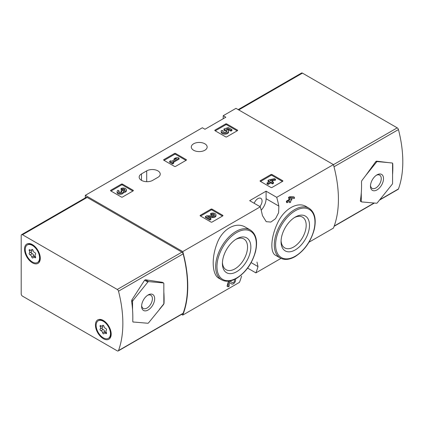 <?xml version="1.0" encoding="UTF-8"?>
<svg xmlns="http://www.w3.org/2000/svg" width="424" height="424" viewBox="0 0 424 424"><rect width="100%" height="100%" fill="white"/><g stroke="black" fill="none" stroke-linecap="round" stroke-linejoin="round"><path stroke-width="0.64" d="M256.981 262.064L258.004 266.585A110.585 63.849 60 0 1 255.879 272.881L280.985 258.386M308.969 242.226L333.423 228.107A110.585 63.849 -120 0 0 333.423 164.602L235.983 108.343L223.209 115.715L225.817 117.22L204.962 129.262L202.354 127.757L85.319 195.326L85.319 197.865M255.879 272.881L247.611 268.106M181.546 314.385L182.765 315.09L239.459 282.358A110.585 63.849 -120 0 0 241.585 276.061M228.16 286.836L227.02 286.179A110.585 63.849 60 0 0 228.16 282.14L228.16 286.836L229.198 286.237L229.198 282.352L231.785 283.99A3.154 1.818 120 0 0 234.636 282.638A3.154 1.818 120 0 0 235.384 279.019M228.16 282.14L229.967 281.096L232.5 282.707A1.68 0.97 120 0 0 232.522 282.718A1.68 0.97 120 0 0 234.202 281.748A1.68 0.97 120 0 0 234.202 279.808A1.68 0.97 120 0 0 233.894 279.729M245.65 227.301C235.977 221.148 221.991 229.183 216.924 243.832C211.322 258.115 212.117 274.832 218.848 278.229L221.604 279.819A28.753 16.6 -60 0 1 221.604 246.62A28.753 16.6 -60 0 1 250.356 230.02L245.65 227.301M261.2 210.203A11.612 6.705 120 0 0 266.087 198.713L266.087 191.187L276.729 197.335L333.423 164.602M276.729 197.335A110.585 63.849 60 0 1 278.86 206.085L278.621 212.7L275.558 218.673L270.872 222.065L266.224 221.678L262.435 215.567A110.585 63.849 -120 0 0 260.31 206.811L249.667 200.669L266.087 191.187M182.765 315.09A110.585 63.849 -120 0 0 182.765 251.586L260.31 206.811M306.25 206.61C297.579 201.124 283.736 209.143 277.471 223.263C270.766 237.223 269.987 252.625 275.542 255.28L280.253 257.999A28.753 16.6 -60 0 1 280.253 224.799A28.753 16.6 -60 0 1 309.006 208.2L306.25 206.61M289.396 201.358A110.585 63.849 60 0 1 289.666 202.725L290.705 202.126L290.705 200.6L291.818 199.953L291.532 198.586M291.818 198.755L290.705 199.397L290.705 198.628L294.42 198.453L294.42 197.255L290.705 197.425L289.666 198.024L289.666 200.001L286.99 201.543L286.359 201.177A110.585 63.849 60 0 1 286.645 202.545L286.99 202.741L289.666 201.199L289.666 202.725M286.359 201.177L289.036 199.635A110.585 63.849 60 0 0 288.527 197.367L289.566 196.768L293.79 196.89L294.42 197.255M260.272 181.302A0.737 0.424 180 0 1 260.055 181A0.737 0.424 180 0 1 260.272 180.698L260.272 181.302L270.963 187.472A0.737 0.424 180 0 0 272.001 187.472L282.691 181.302A0.737 0.424 180 0 0 282.903 181A0.737 0.424 180 0 0 282.691 180.698L272.001 174.529L272.001 175.43A0.737 0.424 0 0 0 270.963 175.43L260.532 181.451M272.001 174.529A0.737 0.424 180 0 0 270.963 174.529L260.272 180.698M200.324 215.911A0.737 0.424 180 0 1 200.107 215.609A0.737 0.424 180 0 1 200.324 215.312L200.324 215.911L211.009 222.081A0.737 0.424 180 0 0 212.053 222.081L222.738 215.911A0.737 0.424 180 0 0 222.955 215.609A0.737 0.424 180 0 0 222.738 215.312L212.053 209.138L212.053 210.044A0.737 0.424 0 0 0 211.009 210.044L200.584 216.065M212.053 209.138A0.737 0.424 180 0 0 211.009 209.138L200.324 215.312M163.828 160.23A0.737 0.424 180 0 1 163.616 159.933A0.737 0.424 180 0 1 163.828 159.631L163.828 160.23L174.518 166.404A0.737 0.424 180 0 0 175.562 166.404L186.247 160.23A0.737 0.424 180 0 0 186.465 159.933A0.737 0.424 180 0 0 186.247 159.631L175.562 153.462L175.562 154.363A0.737 0.424 0 0 0 174.518 154.363L164.093 160.383M175.562 153.462A0.737 0.424 180 0 0 174.518 153.462L163.828 159.631M110.733 190.885A0.737 0.424 180 0 1 110.521 190.583A0.737 0.424 180 0 1 110.733 190.286L110.733 190.885L121.423 197.054A0.737 0.424 180 0 0 122.467 197.054L133.152 190.885A0.737 0.424 180 0 0 133.369 190.583A0.737 0.424 180 0 0 133.152 190.286L122.467 184.117L122.467 185.018A0.737 0.424 0 0 0 121.423 185.018L110.998 191.038M122.467 184.117A0.737 0.424 180 0 0 121.423 184.117L110.733 190.286M215 130.693A0.737 0.424 180 0 1 214.782 130.391A0.737 0.424 180 0 1 215 130.089L215 130.693L225.685 136.862A0.737 0.424 180 0 0 226.729 136.862L237.413 130.693A0.737 0.424 180 0 0 237.631 130.391A0.737 0.424 180 0 0 237.413 130.089L226.729 123.919L226.729 124.82A0.737 0.424 0 0 0 225.685 124.82L215.26 130.841M226.729 123.919A0.737 0.424 180 0 0 225.685 123.919L215 130.089M141.494 173.882A7.923 4.574 180 0 0 139.173 177.115A7.923 4.574 180 0 0 144.065 181.345A7.923 4.574 180 0 0 152.698 180.354L157.913 177.343A7.923 4.574 180 0 0 160.235 174.105A7.923 4.574 180 0 0 155.343 169.881A7.923 4.574 180 0 0 146.704 170.872L141.494 173.882L141.494 180.354M204.834 143.784A7.923 4.574 180 0 1 207.156 147.017A7.923 4.574 180 0 1 199.227 151.596A7.923 4.574 180 0 1 191.304 147.017A7.923 4.574 180 0 1 196.195 142.793A7.923 4.574 180 0 1 204.834 143.784M182.765 251.586L85.319 195.326M223.209 118.725L223.209 115.715M236.634 271.715A20.108 11.607 -60 0 1 222.415 263.505A20.108 11.607 -60 0 1 236.634 238.876A20.108 11.607 -60 0 1 250.849 247.086A20.108 11.607 -60 0 1 236.634 271.715M235.781 239.401A17.766 10.256 -60 0 1 243.662 238.845A17.766 10.256 -60 0 1 246.636 253.011A17.766 10.256 -60 0 1 234.976 268.848A17.766 10.256 -60 0 1 225.902 269.611A17.766 10.256 -60 0 1 222.441 262.504M295.279 249.895A20.108 11.607 -60 0 1 281.059 241.685A20.108 11.607 -60 0 1 295.279 217.056A20.108 11.607 -60 0 1 309.499 225.266A20.108 11.607 -60 0 1 295.279 249.895M294.426 217.581A17.766 10.256 -60 0 1 302.307 217.024A17.766 10.256 -60 0 1 305.285 231.191A17.766 10.256 -60 0 1 293.625 247.028A17.766 10.256 -60 0 1 284.546 247.791A17.766 10.256 -60 0 1 281.086 240.684M259.854 206.552A5.899 3.403 120 0 0 260.824 198.342A5.899 3.403 120 0 0 257.877 198.639A5.899 3.403 120 0 0 254.204 203.287M229.198 282.352L231.748 283.969A3.154 1.818 120 0 0 231.785 283.99M290.705 197.425L289.566 196.768M289.666 198.024L288.527 197.367M289.666 200.001L289.036 199.635M286.99 201.543L286.99 202.741M237.154 130.841L226.729 124.82M231.954 129.643L231.954 130.55L230.916 131.149L230.916 130.248L231.954 129.643L228.239 127.502L223.962 128.991L223.962 129.898L224.874 130.836A2.099 1.214 0 0 1 226.845 131.599M223.962 128.991L224.874 129.935A2.099 1.214 180 0 1 226.999 131.149A2.099 1.214 180 0 1 224.895 132.357A2.099 1.214 180 0 1 222.796 131.149A2.099 1.214 180 0 1 222.982 130.645L221.402 130.481A3.678 2.125 180 0 0 221.217 131.149A3.678 2.125 180 0 0 224.895 133.268A3.678 2.125 180 0 0 228.573 131.149A3.678 2.125 180 0 0 226.273 129.177L228.011 128.573L228.011 129.474L230.916 131.149M228.011 128.573L230.916 130.248M227.508 129.649L228.011 129.474M221.217 131.149L221.217 132.05A3.678 2.125 0 0 0 224.895 134.169A3.678 2.125 0 0 0 228.573 132.05L228.573 131.149M222.982 130.645L222.982 131.546A2.099 1.214 0 0 0 222.945 131.599M224.874 129.935L224.874 130.836M224.588 129.765L224.588 130.672M132.892 191.038L122.467 185.018M123.41 191.659A3.154 1.818 180 0 1 120.172 193.376A3.154 1.818 180 0 1 117.109 191.558L117.109 192.459A3.154 1.818 0 0 0 120.172 194.277A3.154 1.818 0 0 0 123.41 192.56A3.154 1.818 0 0 0 126.384 190.742L126.384 189.841A3.154 1.818 180 0 1 123.41 191.659L123.41 192.56M117.109 191.558A3.154 1.818 180 0 1 118.031 190.27L119.075 190.869L119.075 191.775A1.68 0.97 0 0 0 118.773 192.008M124.72 190.286A1.68 0.97 0 0 0 122.043 190.058L121.004 189.459L121.004 188.553L122.043 189.152A1.68 0.97 180 0 1 123.877 188.945A1.68 0.97 180 0 1 124.916 189.841A1.68 0.97 180 0 1 124.857 190.09A1.473 0.848 180 0 1 122.398 190.471L122.043 190.27L121.004 190.869L121.354 191.07A1.473 0.848 180 0 1 121.789 191.674A1.473 0.848 180 0 1 120.697 192.496A1.68 0.97 180 0 1 118.582 191.558A1.68 0.97 180 0 1 119.075 190.869M121.561 192.125A1.473 0.848 0 0 0 121.354 191.977L121.004 191.775L121.004 190.869M122.043 189.152L122.043 190.058M121.004 188.553A3.154 1.818 180 0 1 124.439 188.161A3.154 1.818 180 0 1 126.384 189.841M185.988 160.383L175.562 154.363M179.076 158.2L178.038 157.601L175.589 157.898L174.1 158.756L176.554 158.459L171.651 161.29L170.681 160.728L169.642 161.332L172.616 163.044L173.654 162.445L172.69 161.888L179.076 158.2L179.076 159.101L173.469 162.339M173.654 162.445L173.654 163.346L172.616 163.95L172.616 163.044M169.642 161.332L169.642 162.233L172.616 163.95M174.1 158.756L174.1 159.662L174.566 159.604M222.478 216.065L212.053 210.044M209.127 217.538L212.742 217.586A3.154 1.818 0 0 0 215.975 215.768L215.975 214.867A3.154 1.818 180 0 1 212.742 216.685L212.742 217.586M214.311 215.318A1.68 0.97 0 0 0 211.634 215.085L210.59 214.48L210.59 213.579L211.634 214.178A1.68 0.97 180 0 1 213.463 213.972A1.68 0.97 180 0 1 214.502 214.867A1.68 0.97 180 0 1 212.779 215.837L206.827 215.752L205.391 216.584L209.848 219.155L210.887 218.556L207.527 216.611L212.742 216.685M210.887 218.556L210.887 219.457L209.848 220.056L209.848 219.155M205.391 216.584L205.391 217.486L209.848 220.056M211.634 214.178L211.634 215.085M210.59 213.579A3.154 1.818 180 0 1 214.025 213.187A3.154 1.818 180 0 1 215.975 214.867M282.432 181.451L272.001 175.43M275.521 179.267L274.482 178.668L269.06 179.824L268.016 180.428L269.728 181.414L267.051 182.956L268.09 183.555L270.766 182.013L272.473 182.998L273.517 182.399L271.805 181.414L272.918 180.767L271.879 180.168L270.766 180.809L270.099 180.428L275.521 179.267L275.521 180.168L272.865 180.735M272.918 180.767L272.59 181.864M273.517 182.399L273.517 183.301L272.473 183.905L272.473 182.998M270.766 182.013L270.766 182.914L272.473 183.905M268.09 183.555L268.09 184.461L270.766 182.914M267.051 182.956L267.051 183.857L268.09 184.461M268.016 180.428L268.016 181.329L268.943 181.864M365.732 175.504L375.775 161.613L376.554 161.162L388.13 162.572L377.323 161.602A1.108 0.636 120 0 0 376.539 162.058L365.732 175.504L361.836 180.629L361.481 181.657A110.585 63.849 60 0 1 361.29 192.798L361.29 201.358A1.108 0.636 120 0 0 361.518 201.861A1.108 0.636 120 0 0 361.683 201.914L376.539 203.239A1.108 0.636 120 0 0 377.323 202.789L392.179 184.308A1.108 0.636 120 0 0 392.571 183.295L392.571 174.741A110.585 63.849 -120 0 0 392.757 163.595L392.333 163.023L388.13 162.572M361.29 201.358L360.326 200.801L360.591 201.283L360.326 200.801A110.585 63.849 -120 0 0 361.29 192.798M379.464 200.123L398.141 189.337A1.844 1.065 -120 0 0 398.454 188.945A110.585 63.849 -120 0 0 398.454 129.569A1.844 1.065 -120 0 0 397.219 127.847L302.45 73.129A1.844 1.065 -120 0 0 301.528 73.039L238.177 109.615M392.571 174.741L392.571 163.489A1.108 0.636 120 0 0 392.412 163.039M376.994 189.91A9.217 5.321 -60 0 1 370.481 186.147A9.217 5.321 -60 0 1 376.994 174.858A9.217 5.321 -60 0 1 383.513 178.621A9.217 5.321 -60 0 1 376.994 189.91M376.406 175.234A7.621 4.399 -60 0 1 379.676 175.133A7.621 4.399 -60 0 1 380.842 181.239A7.621 4.399 -60 0 1 375.865 187.954A7.621 4.399 -60 0 1 372.055 188.33A7.621 4.399 -60 0 1 370.507 185.447M132.956 321.97L147.812 323.252A1.108 0.636 120 0 0 148.596 322.802L163.611 304.411L164.03 303.42A110.585 63.849 -120 0 0 163.844 292.062L163.844 283.502A1.108 0.636 120 0 0 163.616 282.994A1.108 0.636 120 0 0 163.452 282.946L148.596 281.621A1.108 0.636 120 0 0 147.812 282.071L132.956 300.552A1.108 0.636 120 0 0 132.564 301.559L132.564 310.119A110.585 63.849 60 0 1 132.754 321.477L133.115 322.017L137.005 322.288M132.564 310.119A110.585 63.849 -120 0 0 131.599 301.003L131.869 299.922L144.6 280.216L145.384 279.766L162.366 282.315L163.616 282.994M118.508 291.193A110.585 63.849 60 0 1 118.508 350.574A1.844 1.065 60 0 1 118.201 350.961A1.844 1.065 60 0 1 117.278 350.871L22.504 296.153A1.844 1.065 60 0 1 21.2 293.896L21.2 235.506A1.844 1.065 60 0 1 21.582 234.663A1.844 1.065 60 0 1 22.504 234.753L117.278 289.47A1.844 1.065 60 0 1 118.508 291.193L183.152 253.87A110.585 63.849 60 0 1 183.152 313.251A1.844 1.065 60 0 1 182.839 313.643L118.201 350.961M21.582 234.663L86.226 197.34A1.844 1.065 60 0 1 87.148 197.43L181.917 252.148A1.844 1.065 60 0 1 183.152 253.87M103.308 320.459L103.308 320.459A11.151 6.44 60 0 1 111.194 334.112A11.151 6.44 60 0 1 103.308 338.665A11.151 6.44 60 0 1 95.421 325.012A11.151 6.44 60 0 1 103.308 320.459M32.41 244.611L32.41 244.611A11.151 6.44 60 0 1 40.291 258.269A11.151 6.44 60 0 1 32.41 262.822A11.151 6.44 60 0 1 24.523 249.164A11.151 6.44 60 0 1 32.41 244.611L32.41 244.611M159.403 309.356L163.452 304.321A1.108 0.636 120 0 0 163.844 303.314L163.844 292.062M148.14 294.95A9.217 5.321 -60 0 1 154.654 298.713A9.217 5.321 -60 0 1 148.14 309.997A9.217 5.321 -60 0 1 141.621 306.234A9.217 5.321 -60 0 1 148.14 294.95L148.14 294.95M147.547 295.321A7.621 4.399 -60 0 1 150.822 295.226A7.621 4.399 -60 0 1 150.822 304.024A7.621 4.399 -60 0 1 143.201 308.423A7.621 4.399 -60 0 1 141.648 305.54M25.239 249.577A10.139 5.851 60 0 1 27.337 244.934A10.139 5.851 60 0 1 37.476 250.791A10.139 5.851 60 0 1 37.476 262.493A10.139 5.851 60 0 1 29.664 259.779A10.139 5.851 60 0 1 25.239 249.577M31.424 251.861A1.034 0.594 -120 0 0 31.35 252.831A1.034 0.594 -120 0 0 32.176 253.663A1.807 1.044 -120 0 1 33.782 255.667L31.699 256.87A1.807 1.044 -120 0 0 30.088 254.872A1.034 0.594 -120 0 1 29.251 254.013A1.034 0.594 -120 0 1 29.362 253.049A1.034 0.594 -120 0 1 29.378 253.038A1.807 1.044 60 0 0 29.404 253.022A1.807 1.044 60 0 0 29.378 250.891A1.034 0.594 -120 0 1 29.362 249.678A1.034 0.594 -120 0 1 30.088 249.884A1.807 1.044 -120 0 0 31.36 250.245A1.807 1.044 -120 0 0 31.699 249.741A1.034 0.594 -120 0 1 31.89 249.45A1.034 0.594 -120 0 1 32.606 249.646A1.034 0.594 -120 0 1 33.12 250.558A1.807 1.044 -120 0 0 34.726 252.561A1.034 0.594 -120 0 1 35.563 253.419A1.034 0.594 -120 0 1 35.452 254.384L35.436 254.389A1.034 0.594 -120 0 0 35.452 254.384M35.436 254.389A1.807 1.044 -120 0 0 35.409 254.405A1.807 1.044 -120 0 0 35.436 256.536A1.034 0.594 -120 0 1 35.452 257.755A1.034 0.594 -120 0 1 34.726 257.548A1.807 1.044 -120 0 0 33.459 257.183A1.807 1.044 -120 0 0 33.12 257.691A1.034 0.594 -120 0 1 32.924 257.983A1.034 0.594 -120 0 1 32.208 257.781A1.034 0.594 -120 0 1 31.699 256.87M27.337 244.934L27.862 244.637A10.139 5.851 60 0 1 32.929 245.136A10.139 5.851 60 0 1 36.602 248.427M39.087 252.731A10.139 5.851 60 0 1 40.1 257.553A10.139 5.851 60 0 1 37.996 262.191L37.476 262.493M29.431 253.011L31.466 251.835A1.807 1.044 -120 0 0 31.493 251.819A1.807 1.044 -120 0 0 31.657 250.075M33.782 255.667A1.034 0.594 -120 0 0 34.381 256.653M96.137 325.425A10.139 5.851 60 0 1 98.236 320.783A10.139 5.851 60 0 1 108.374 326.634A10.139 5.851 60 0 1 108.374 338.341A10.139 5.851 60 0 1 100.562 335.623A10.139 5.851 60 0 1 96.137 325.425M102.597 332.718A1.807 1.044 -120 0 0 100.986 330.715A1.034 0.594 -120 0 1 100.154 329.856A1.034 0.594 -120 0 1 100.26 328.892A1.034 0.594 -120 0 1 100.276 328.886A1.807 1.044 60 0 0 100.303 328.87A1.807 1.044 60 0 0 100.276 326.74A1.034 0.594 -120 0 1 100.26 325.521A1.034 0.594 -120 0 1 100.986 325.733A1.807 1.044 -120 0 0 102.258 326.093A1.807 1.044 -120 0 0 102.597 325.584A1.034 0.594 -120 0 1 102.788 325.298A1.034 0.594 -120 0 1 103.504 325.494A1.034 0.594 -120 0 1 104.018 326.406A1.807 1.044 -120 0 0 105.624 328.409A1.034 0.594 -120 0 1 106.461 329.268A1.034 0.594 -120 0 1 106.35 330.232A1.034 0.594 -120 0 0 106.35 330.232A1.807 1.044 -120 0 0 106.307 330.254A1.807 1.044 -120 0 0 106.334 332.384A1.034 0.594 -120 0 1 106.35 333.603A1.034 0.594 -120 0 1 105.624 333.391A1.807 1.044 -120 0 0 104.357 333.031A1.807 1.044 -120 0 0 104.018 333.54A1.034 0.594 -120 0 1 103.822 333.826A1.034 0.594 -120 0 1 103.106 333.63A1.034 0.594 -120 0 1 102.597 332.718L104.68 331.515A1.807 1.044 -120 0 0 103.074 329.512L100.986 330.715M98.236 320.783L98.76 320.48A10.139 5.851 60 0 1 103.827 320.984A10.139 5.851 60 0 1 107.5 324.27M109.986 328.579A10.139 5.851 60 0 1 110.998 333.402A10.139 5.851 60 0 1 108.894 338.039L108.374 338.341M102.322 327.704A1.034 0.594 -120 0 0 102.248 328.674A1.034 0.594 -120 0 0 103.074 329.512M100.329 328.854L102.364 327.683A1.807 1.044 -120 0 0 102.391 327.667A1.807 1.044 -120 0 0 102.555 325.918M104.68 331.515A1.034 0.594 -120 0 0 105.279 332.496M236.634 278.022A27.83 16.07 -60 0 1 219.59 253.775A27.83 16.07 -60 0 1 253.674 234.096A27.83 16.07 -60 0 1 236.634 278.022M295.279 256.197A27.83 16.07 -60 0 1 278.234 231.954A27.83 16.07 -60 0 1 312.324 212.276A27.83 16.07 -60 0 1 295.279 256.197M266.087 198.713L278.86 206.085M251.612 262.891L258.004 266.585M146.704 170.872L146.704 181.689M231.748 283.969L230.82 283.433M237.413 130.089L237.413 130.693M225.685 123.919L225.685 124.82M133.152 190.286L133.152 190.885M121.423 184.117L121.423 185.018M121.354 191.07L121.354 191.977M186.247 159.631L186.247 160.23M174.518 153.462L174.518 154.363M222.738 215.312L222.738 215.911M211.009 209.138L211.009 210.044M282.691 180.698L282.691 181.302M270.963 174.529L270.963 175.43M334.001 166.775L398.454 129.569M334.207 226.04L374.079 203.022M379.782 199.725L398.454 188.945M238.717 109.922L302.45 73.129M333.444 164.671L397.219 127.847M375.775 161.613L376.539 162.058M376.554 161.162L377.323 161.602M183.152 313.251L118.508 350.574M87.148 197.43L22.504 234.753M181.917 252.148L117.278 289.47M162.366 282.315L163.452 282.946M144.6 280.216L147.812 282.071M145.384 279.766L148.596 281.621M131.599 301.003L132.564 301.559M131.869 299.922L132.956 300.552M32.176 253.663L30.088 254.872M30.56 250.213L29.378 250.891M32.24 249.429L31.699 249.741M35.637 257.024L34.726 257.548M101.458 326.061L100.276 326.74M103.138 325.272L102.597 325.584M106.535 332.872L105.624 333.391M221.604 279.819C225.833 282.093 230.778 281.631 236.444 278.441C245.819 272.452 252.195 263.442 255.577 251.421C257.861 241.055 256.123 233.921 250.356 230.02M280.253 257.999C284.483 260.272 289.428 259.811 295.088 256.621C304.464 250.626 310.845 241.622 314.221 229.601C316.511 219.234 314.772 212.095 309.006 208.2M334.112 226.305L374.397 203.048M360.464 201.252L361.518 201.861M34.153 245.846L32.929 245.136M40.1 256.138L40.1 257.553M31.493 251.819L29.404 253.022M32.521 249.577L31.36 250.245M35.245 256.154L33.459 257.183M105.051 321.689L103.827 320.984M110.998 331.987L110.998 333.402M102.391 327.667L100.303 328.87M103.419 325.42L102.258 326.093M106.143 332.003L104.357 333.031"/></g></svg>
